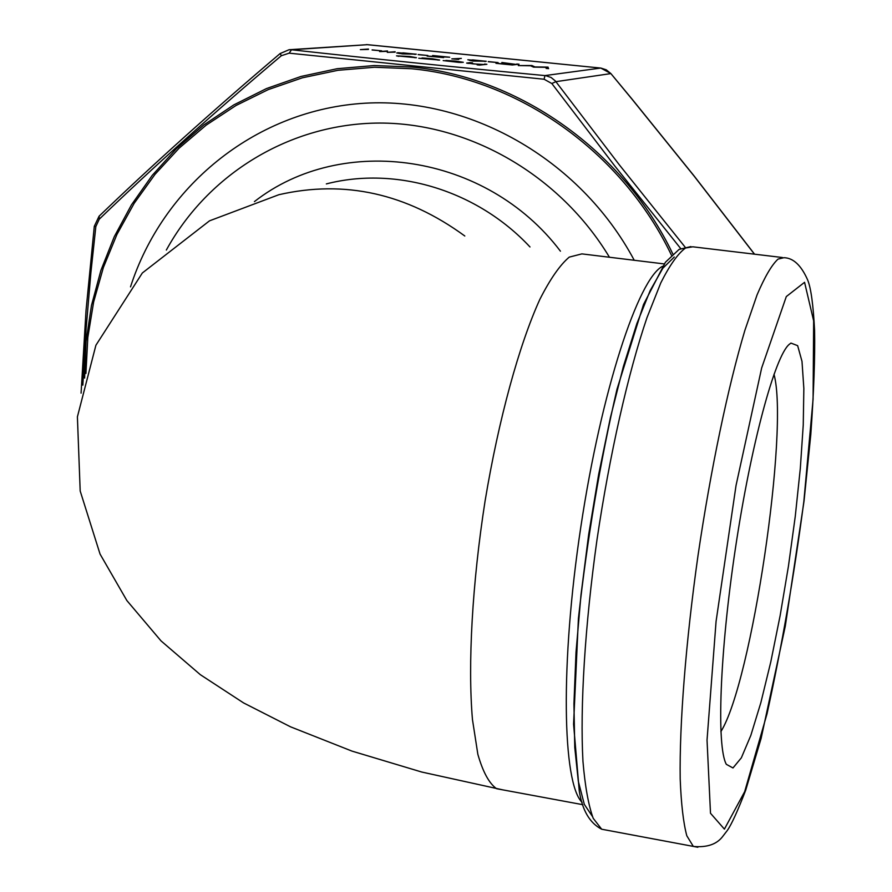 <?xml version="1.0" encoding="UTF-8"?>
<svg xmlns="http://www.w3.org/2000/svg" width="892" height="892" viewBox="0 0 892 892"><rect width="100%" height="100%" fill="white"/><g stroke="black" fill="none" stroke-linecap="round" stroke-linejoin="round"><path stroke-width="1.34" d="M166.336 250.061C208.048 173.973 290.034 123.341 379.669 123.051C469.192 123.007 559.986 175.044 609.459 257.253M773.988 374.272C789.186 429.42 751.7 682.525 720.881 731.618M789.208 344.379L790.948 343.085L797.649 345.661L801.997 361.372L803.848 388.511L803.246 424.971L800.314 468.389L795.274 516.301L788.439 566.208L780.143 615.58L770.788 661.897L760.854 702.651L750.841 735.387L741.352 757.821L732.979 767.956L726.344 764.344C716.432 746.782 719.677 652.933 735.398 548.524C751.031 444.093 774.981 356.22 789.208 344.379M488.281 61.593L498.104 62.585L488.27 61.738M516.747 64.001L519.044 64.224L512.342 64.982L495.974 63.332L511.685 64.269L501.85 62.496L516.702 64.492M460.685 62.161L445.888 60.433L456.135 61.169L463.305 62.295L458.889 62.373L443.19 60.589L460.651 62.44M547.777 67.123L548.602 68.639L546.183 68.405L545.826 67.313L533.528 67.123L530.584 65.774L518.308 65.584L531.877 65.517L534.966 66.922L547.777 67.123L548.056 67.725L548.112 67.156M429.81 56.241L443.647 57.601L427.134 56.118L443.558 56.753L432.62 55.516L449.702 57.233L429.81 56.241M418.214 54.523L427.87 55.505L418.203 54.668M397.977 52.717L416.296 54.178L402.537 53.921L396.728 52.974L397.977 52.717L403.262 53.854L413.91 53.988L403.117 52.884L399.137 53.531M484.546 64.068L486.887 64.302L479.506 65.094L477.142 64.848L480.286 64.514L466.627 63.087L470.218 62.618L472.537 62.853L469.092 63.265L472.983 63.867L484.501 64.558M368.452 49.038L360.346 49.629L368.418 49.428M372.131 49.874L381.687 50.844L372.12 50.019M387.507 50.956L379.579 51.569L387.474 51.357M395.145 51.736L387.295 52.349L395.111 52.137M416.441 57.701L396.516 55.873L409.673 56.464L416.441 57.701M439.633 60.054L418.772 58.248L437.247 59.82L422.016 57.958L432.107 58.738L439.633 60.054M467.843 59.775L486.263 61.258L472.883 61.035L469.214 60.243M454.842 59.028L458.767 59.418L451.809 58.861L461.342 58.404L454.675 59.151M130.522 286.845C162.578 187.32 253.216 111.868 360.19 103.539C466.973 95.221 579.755 158.118 634.245 260.274M680.719 248.589L614.833 166.035L551.825 83.525L544.109 79.243L289.142 53.163L281.315 55.739C213.957 112.66 153.268 167.138 99.268 219.176L95.845 226.535L90.917 272.361L86.078 329.193L82.844 385.132M544.109 79.243L544.945 75.586L545.871 75.697L551.089 77.481L555.337 80.949L619.026 164.451L685.056 247.073M754.442 254.175L694.087 176.059L631.982 99.146L610.842 73.534L606.248 69.81L600.907 68.082M280.411 53.442L289.041 49.729L291.517 49.774C369.924 58.459 454.407 67.067 544.945 75.586L600.74 68.06L367.537 44.667L289.041 49.729L280.411 53.442M551.825 83.525L555.917 81.663L610.786 73.601M289.142 53.163L291.517 49.774L367.615 44.667M281.315 55.739L280.222 53.464C213.277 110.24 152.9 164.485 99.079 216.198L99.547 215.92M99.268 219.176L99.079 216.198L94.296 226.323L95.845 226.535M467.965 63.41L469.114 63.299M480.833 64.949L480.877 64.38M413.899 54.2L415.248 54.412M548.056 67.725L548.346 68.617M531.208 66.086L531.877 65.517M532.156 66.12L534.185 67.134M545.949 67.669L547.721 67.692M398.077 56.274L398.925 56.285M414.457 57.612L415.293 57.746M399.326 55.973L414.479 57.378L399.326 55.973M437.537 59.965L438.34 60.087M460.952 62.317L461.777 62.451M459.77 62.206L445.353 60.779L459.748 62.407M512.577 64.759L513.235 64.882M483.843 61.269L485.281 61.503M473.541 60.946L483.865 61.069L472.872 59.92L469.225 60.21L473.529 61.091M529.993 246.961C476.975 190.163 395.981 165.945 326.349 183.908M464.81 236.001C406.585 193.452 344.602 179.693 278.895 194.701L209.508 220.837L142.341 272.985L95.901 345.26L77.403 416.832L80.191 491.013L100.049 554.055L126.865 600.55L161.017 640.88L200.321 674.675L243.561 702.907L290.491 726.802L351.983 751.109L421.782 772.048L502.809 789.866M254.421 201.614C342.093 132.841 486.196 153.09 560.432 251.176M664.194 263.921L581.885 253.885L569.241 257.119C559.953 264.98 550.163 279.051 539.883 299.311C519.189 344.669 498.695 419.017 485.07 501.07C472.202 583.435 467.731 664.417 472.459 719.532L477.844 754.275C482.906 771.993 489.162 783.466 496.599 788.718L582.811 804.684M582.075 802.321C562.384 783.265 560.165 663.369 580.803 527.094C601.275 390.785 638.36 278.46 662.566 266.284M782.429 257.52L692.816 246.805L685.547 248.009C677.976 253.518 669.714 265.147 660.782 282.909L646.968 317.697C628.169 372.867 609.626 454.418 596.949 540.061C584.907 625.693 579.967 706.832 582.955 761.322C585.052 786.298 588.475 805.298 593.202 818.298L601.687 829.226L607.251 830.274M778.058 259.093L783.945 257.699C793.334 257.933 801.239 265.381 807.684 280.021C810.995 288.127 813.303 305.019 814.597 330.72C815.087 357.268 813.827 391.889 810.795 434.582L804.027 501.114L785.294 626.128L761.11 738.42L745.712 790.156C737.807 810.716 731.696 824.13 727.359 830.407L722.977 836.105C717.034 844.245 707.155 847.69 693.34 846.43L686.807 835.771C683.361 822.87 681.165 803.904 680.195 778.861C679.381 724.148 685.747 642.307 697.99 555.683C710.746 469.025 728.117 386.336 744.909 330.263L757.074 294.862C764.801 276.754 771.792 264.824 778.058 259.093M697.845 847.255L601.687 829.226C589.723 823.082 582.231 810.259 579.231 790.758L573.578 724.181L578.417 618.446C587.248 538.467 600.104 462.067 616.996 389.235L643.533 304.507L665.399 262.27L679.068 249.414L690.921 246.571M803.848 501.516L813.08 399.215L813.649 320.852L804.562 282.307L786.298 296.579L761.657 367.995L736.034 485.504L716.075 621.378L707.033 740.092L710.5 813.27L724.404 829.125L744.686 791.628L767.031 713.79C781.682 647.224 793.958 576.466 803.848 501.516M674.296 257.019L662.867 268.202L650.223 290.491L636.877 323.562L623.397 366.456L610.429 417.523L598.655 474.488L588.664 534.62L580.993 594.864L576.02 652.197L573.935 703.821L574.76 747.418L578.317 781.281L584.327 804.394L592.388 816.381M671.475 255.224C622.114 151.874 518.453 78.808 411.613 68.751L374.54 67.246L337.945 70.301L302.332 77.816L268.213 89.624L236.023 105.49L206.186 125.125L179.069 148.217L154.974 174.397L134.19 203.287L116.93 234.462L103.372 267.511L93.638 301.987L87.817 337.455L85.922 373.447M84.617 378.119L86.022 341.569L91.463 305.51L100.896 270.41L114.265 236.715L131.436 204.892L152.231 175.378L176.438 148.607L203.766 124.969L233.905 104.843L266.463 88.576L301.017 76.456L337.109 68.717L374.227 65.54L411.848 67.034C519.066 77.113 623.118 150.313 672.824 253.952M788.918 344.647L790.948 343.085M81.072 393.16L86.033 310.472L94.296 226.323M366.356 44.6L600.818 68.071L610.842 73.534L631.96 98.99L694.166 176.025L754.554 254.187"/></g></svg>
